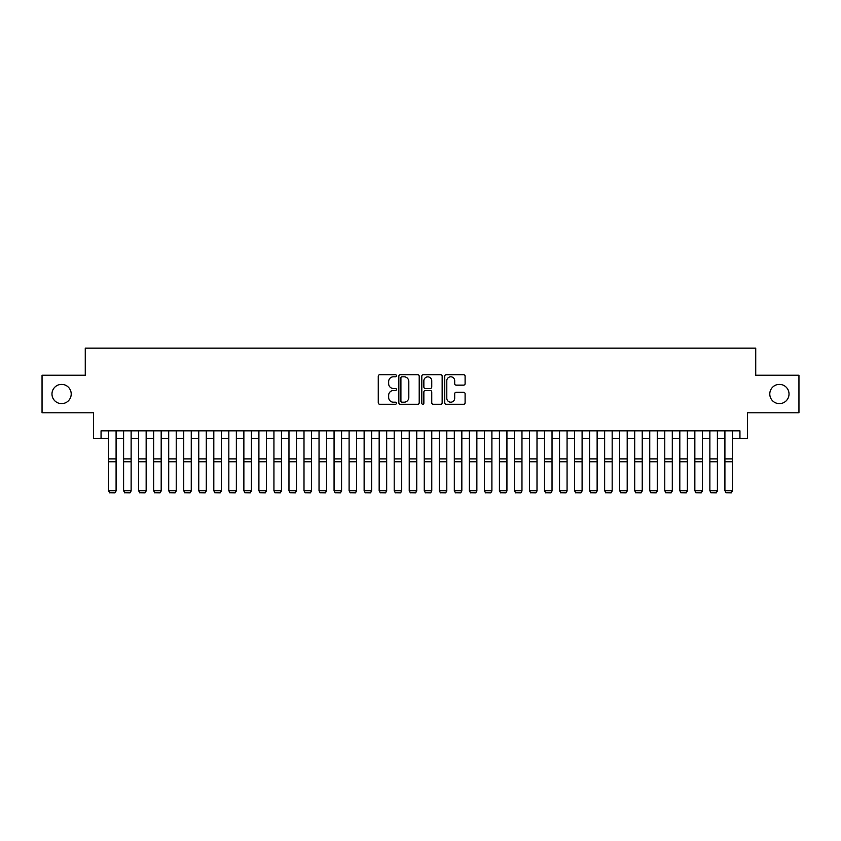 <?xml version="1.0" encoding="UTF-8"?>
<svg xmlns="http://www.w3.org/2000/svg" width="841" height="841" viewBox="0 0 841 841"><rect width="100%" height="100%" fill="white"/><g stroke="black" fill="none" stroke-linecap="round" stroke-linejoin="round"><path stroke-width="1.26" d="M396.447 375.78A1.03 1.03 0 0 0 395.417 374.739L379.733 374.739A1.472 1.472 0 0 0 378.261 376.221L378.261 402.776A1.472 1.472 0 0 0 379.733 404.258L395.417 404.258A1.03 1.03 0 0 0 396.447 403.217A1.03 1.03 0 0 0 395.417 402.187L393.388 402.187A4.72 4.72 0 0 1 388.668 397.467L388.668 395.249A4.72 4.72 0 0 1 393.388 390.529L395.417 390.529A1.03 1.03 0 0 0 396.447 389.499A1.03 1.03 0 0 0 395.417 388.468L393.388 388.468A4.72 4.72 0 0 1 388.668 383.748L388.668 381.53A4.72 4.72 0 0 1 393.388 376.81L395.417 376.81A1.03 1.03 0 0 0 396.447 375.78M769.788 394.009A9.619 9.619 0 0 0 779.407 403.627A9.619 9.619 0 0 0 789.026 394.009A9.619 9.619 0 0 0 779.407 384.39A9.619 9.619 0 0 0 769.788 394.009M51.974 394.009A9.619 9.619 0 0 0 61.593 403.627A9.619 9.619 0 0 0 71.212 394.009A9.619 9.619 0 0 0 61.593 384.39A9.619 9.619 0 0 0 51.974 394.009M463.622 385.146A1.472 1.472 0 0 0 465.094 383.675L465.094 376.221A1.472 1.472 0 0 0 463.622 374.739L446.214 374.739A1.472 1.472 0 0 0 444.731 376.221L444.731 402.776A1.472 1.472 0 0 0 446.214 404.258L463.622 404.258A1.472 1.472 0 0 0 465.094 402.776L465.094 393.777A1.472 1.472 0 0 0 463.622 392.305L456.169 392.305A1.472 1.472 0 0 0 454.697 393.777L454.697 398.245A3.942 3.942 0 0 1 450.744 402.187A3.942 3.942 0 0 1 446.802 398.245L446.802 380.752A3.942 3.942 0 0 1 450.744 376.81A3.942 3.942 0 0 1 454.697 380.752L454.697 383.675A1.472 1.472 0 0 0 456.169 385.146L463.622 385.146M101.057 438.35L101.057 430.834L739.943 430.834L739.943 438.35L747.46 438.35L747.46 412.794L798.95 412.794L798.95 375.212L755.733 375.212L755.733 348.153L85.267 348.153L85.267 375.212L42.05 375.212L42.05 412.794L93.54 412.794L93.54 438.35L108.573 438.35M419.207 376.221A1.472 1.472 0 0 0 417.735 374.739L400.327 374.739A1.472 1.472 0 0 0 398.844 376.221L398.844 402.776A1.472 1.472 0 0 0 400.327 404.258L417.735 404.258A1.472 1.472 0 0 0 419.207 402.776L419.207 376.221M423.265 374.739L440.673 374.739A1.472 1.472 0 0 1 442.156 376.221L442.156 402.776A1.472 1.472 0 0 1 440.673 404.258L433.231 404.258A1.472 1.472 0 0 1 431.748 402.776L431.748 392.011A1.472 1.472 0 0 0 430.277 390.529L425.336 390.529A1.472 1.472 0 0 0 423.853 392.011L423.853 403.217A1.03 1.03 0 0 1 422.823 404.258A1.03 1.03 0 0 1 421.793 403.217L421.793 376.221A1.472 1.472 0 0 1 423.265 374.739M116.09 438.35L123.606 438.35M131.122 438.35L138.639 438.35M146.155 438.35L153.672 438.35M161.188 438.35L168.705 438.35M176.221 438.35L183.737 438.35M191.254 438.35L198.77 438.35M206.287 438.35L213.803 438.35M221.32 438.35L228.836 438.35M236.353 438.35L243.869 438.35M251.385 438.35L258.902 438.35M266.418 438.35L273.935 438.35M281.451 438.35L288.968 438.35M296.484 438.35L304 438.35M311.517 438.35L319.033 438.35M326.55 438.35L334.066 438.35M341.583 438.35L349.099 438.35M356.616 438.35L364.132 438.35M371.648 438.35L379.165 438.35M386.681 438.35L394.198 438.35M401.714 438.35L409.231 438.35M416.747 438.35L424.253 438.35M431.769 438.35L439.286 438.35M446.802 438.35L454.319 438.35M461.835 438.35L469.352 438.35M476.868 438.35L484.384 438.35M491.901 438.35L499.417 438.35M506.934 438.35L514.45 438.35M521.967 438.35L529.483 438.35M537 438.35L544.516 438.35M552.032 438.35L559.549 438.35M567.065 438.35L574.582 438.35M582.098 438.35L589.615 438.35M597.131 438.35L604.647 438.35M612.164 438.35L619.68 438.35M627.197 438.35L634.713 438.35M642.23 438.35L649.746 438.35M657.263 438.35L664.779 438.35M672.295 438.35L679.812 438.35M687.328 438.35L694.845 438.35M702.361 438.35L709.878 438.35M717.394 438.35L724.91 438.35M732.427 438.35L739.943 438.35M401.945 376.81A1.03 1.03 0 0 0 400.915 377.84L400.915 401.157A1.03 1.03 0 0 0 401.945 402.187L404.079 402.187A4.72 4.72 0 0 0 408.81 397.467L408.81 381.53A4.72 4.72 0 0 0 404.079 376.81L401.945 376.81M431.748 380.826A3.942 3.942 0 0 0 427.806 376.884A3.942 3.942 0 0 0 423.853 380.826L423.853 386.986A1.472 1.472 0 0 0 425.336 388.468L430.277 388.468A1.472 1.472 0 0 0 431.748 386.986L431.748 380.826M116.09 430.834L116.09 490.976L114.954 492.847L109.698 492.731L114.954 492.847M109.698 492.847L108.573 490.702L116.09 490.702L114.954 492.731M108.573 430.834L108.573 490.702L109.698 492.731M131.122 430.834L131.122 490.976L129.987 492.847L124.731 492.731L129.987 492.847M124.731 492.847L123.606 490.702L131.122 490.702L129.987 492.731M123.606 430.834L123.606 490.702L124.731 492.731M146.155 430.834L146.155 490.976L145.02 492.847L139.764 492.731L145.02 492.847M139.764 492.847L138.639 490.702L146.155 490.702L145.02 492.731M138.639 430.834L138.639 490.702L139.764 492.731M161.188 430.834L161.188 490.976L160.053 492.847L154.797 492.731L160.053 492.847M154.797 492.847L153.672 490.702L161.188 490.702L160.053 492.731M153.672 430.834L153.672 490.702L154.797 492.731M176.221 430.834L176.221 490.976L175.086 492.847L169.829 492.731L175.086 492.847M169.829 492.847L168.705 490.702L176.221 490.702L175.086 492.731M168.705 430.834L168.705 490.702L169.829 492.731M191.254 430.834L191.254 490.976L190.119 492.847L184.862 492.731L190.119 492.847M184.862 492.847L183.737 490.702L191.254 490.702L190.119 492.731M183.737 430.834L183.737 490.702L184.862 492.731M206.287 430.834L206.287 490.976L205.151 492.847L199.895 492.731L205.151 492.847M199.895 492.847L198.77 490.702L206.287 490.702L205.151 492.731M198.77 430.834L198.77 490.702L199.895 492.731M221.32 430.834L221.32 490.976L220.184 492.847L214.928 492.731L220.184 492.847M214.928 492.847L213.803 490.702L221.32 490.702L220.184 492.731M213.803 430.834L213.803 490.702L214.928 492.731M236.353 430.834L236.353 490.976L235.217 492.847L229.961 492.731L235.217 492.847M229.961 492.847L228.836 490.702L236.353 490.702L235.217 492.731M228.836 430.834L228.836 490.702L229.961 492.731M251.385 430.834L251.385 490.976L250.25 492.847L244.994 492.731L250.25 492.847M244.994 492.847L243.869 490.702L251.385 490.702L250.25 492.731M243.869 430.834L243.869 490.702L244.994 492.731M266.418 430.834L266.418 490.976L265.283 492.847L260.027 492.731L265.283 492.847M260.027 492.847L258.902 490.702L266.418 490.702L265.283 492.731M258.902 430.834L258.902 490.702L260.027 492.731M281.451 430.834L281.451 490.976L280.316 492.847L275.06 492.731L280.316 492.847M275.06 492.847L273.935 490.702L281.451 490.702L280.316 492.731M273.935 430.834L273.935 490.702L275.06 492.731M296.484 430.834L296.484 490.976L295.349 492.847L290.092 492.731L295.349 492.847M290.092 492.847L288.968 490.702L296.484 490.702L295.349 492.731M288.968 430.834L288.968 490.702L290.092 492.731M311.517 430.834L311.517 490.976L310.382 492.847L305.125 492.731L310.382 492.847M305.125 492.847L304 490.702L311.517 490.702L310.382 492.731M304 430.834L304 490.702L305.125 492.731M326.55 430.834L326.55 490.976L325.414 492.847L320.158 492.731L325.414 492.847M320.158 492.847L319.033 490.702L326.55 490.702L325.414 492.731M319.033 430.834L319.033 490.702L320.158 492.731M341.583 430.834L341.583 490.976L340.447 492.847L335.191 492.731L340.447 492.847M335.191 492.847L334.066 490.702L341.583 490.702L340.447 492.731M334.066 430.834L334.066 490.702L335.191 492.731M356.616 430.834L356.616 490.976L355.48 492.847L350.224 492.731L355.48 492.847M350.224 492.847L349.099 490.702L356.616 490.702L355.48 492.731M349.099 430.834L349.099 490.702L350.224 492.731M371.648 430.834L371.648 490.976L370.513 492.847L365.257 492.731L370.513 492.847M365.257 492.847L364.132 490.702L371.648 490.702L370.513 492.731M364.132 430.834L364.132 490.702L365.257 492.731M386.681 430.834L386.681 490.976L385.546 492.847L380.29 492.731L385.546 492.847M380.29 492.847L379.165 490.702L386.681 490.702L385.546 492.731M379.165 430.834L379.165 490.702L380.29 492.731M401.714 430.834L401.714 490.976L400.579 492.847L395.323 492.731L400.579 492.847M395.323 492.847L394.198 490.702L401.714 490.702L400.579 492.731M394.198 430.834L394.198 490.702L395.323 492.731M416.747 430.834L416.747 490.976L415.612 492.847L410.355 492.731L415.612 492.847M410.355 492.847L409.231 490.702L416.747 490.702L415.612 492.731M409.231 430.834L409.231 490.702L410.355 492.731M431.769 430.834L431.769 490.976L430.645 492.847L425.388 492.731L430.645 492.847M425.388 492.847L424.253 490.702L431.769 490.702L430.645 492.731M424.253 430.834L424.253 490.702L425.388 492.731M446.802 430.834L446.802 490.976L445.677 492.847L440.421 492.731L445.677 492.847M440.421 492.847L439.286 490.702L446.802 490.702L445.677 492.731M439.286 430.834L439.286 490.702L440.421 492.731M461.835 430.834L461.835 490.976L460.71 492.847L455.454 492.731L460.71 492.847M455.454 492.847L454.319 490.702L461.835 490.702L460.71 492.731M454.319 430.834L454.319 490.702L455.454 492.731M476.868 430.834L476.868 490.976L475.743 492.847L470.487 492.731L475.743 492.847M470.487 492.847L469.352 490.702L476.868 490.702L475.743 492.731M469.352 430.834L469.352 490.702L470.487 492.731M491.901 430.834L491.901 490.976L490.776 492.847L485.52 492.731L490.776 492.847M485.52 492.847L484.384 490.702L491.901 490.702L490.776 492.731M484.384 430.834L484.384 490.702L485.52 492.731M506.934 430.834L506.934 490.976L505.809 492.847L500.553 492.731L505.809 492.847M500.553 492.847L499.417 490.702L506.934 490.702L505.809 492.731M499.417 430.834L499.417 490.702L500.553 492.731M521.967 430.834L521.967 490.976L520.842 492.847L515.586 492.731L520.842 492.847M515.586 492.847L514.45 490.702L521.967 490.702L520.842 492.731M514.45 430.834L514.45 490.702L515.586 492.731M537 430.834L537 490.976L535.875 492.847L530.618 492.731L535.875 492.847M530.618 492.847L529.483 490.702L537 490.702L535.875 492.731M529.483 430.834L529.483 490.702L530.618 492.731M552.032 430.834L552.032 490.976L550.908 492.847L545.651 492.731L550.908 492.847M545.651 492.847L544.516 490.702L552.032 490.702L550.908 492.731M544.516 430.834L544.516 490.702L545.651 492.731M567.065 430.834L567.065 490.976L565.94 492.847L560.684 492.731L565.94 492.847M560.684 492.847L559.549 490.702L567.065 490.702L565.94 492.731M559.549 430.834L559.549 490.702L560.684 492.731M582.098 430.834L582.098 490.976L580.973 492.847L575.717 492.731L580.973 492.847M575.717 492.847L574.582 490.702L582.098 490.702L580.973 492.731M574.582 430.834L574.582 490.702L575.717 492.731M597.131 430.834L597.131 490.976L596.006 492.847L590.75 492.731L596.006 492.847M590.75 492.847L589.615 490.702L597.131 490.702L596.006 492.731M589.615 430.834L589.615 490.702L590.75 492.731M612.164 430.834L612.164 490.976L611.039 492.847L605.783 492.731L611.039 492.847M605.783 492.847L604.647 490.702L612.164 490.702L611.039 492.731M604.647 430.834L604.647 490.702L605.783 492.731M627.197 430.834L627.197 490.976L626.072 492.847L620.816 492.731L626.072 492.847M620.816 492.847L619.68 490.702L627.197 490.702L626.072 492.731M619.68 430.834L619.68 490.702L620.816 492.731M642.23 430.834L642.23 490.976L641.105 492.847L635.849 492.731L641.105 492.847M635.849 492.847L634.713 490.702L642.23 490.702L641.105 492.731M634.713 430.834L634.713 490.702L635.849 492.731M657.263 430.834L657.263 490.976L656.138 492.847L650.881 492.731L656.138 492.847M650.881 492.847L649.746 490.702L657.263 490.702L656.138 492.731M649.746 430.834L649.746 490.702L650.881 492.731M672.295 430.834L672.295 490.976L671.171 492.847L665.914 492.731L671.171 492.847M665.914 492.847L664.779 490.702L672.295 490.702L671.171 492.731M664.779 430.834L664.779 490.702L665.914 492.731M687.328 430.834L687.328 490.976L686.203 492.847L680.947 492.731L686.203 492.847M680.947 492.847L679.812 490.702L687.328 490.702L686.203 492.731M679.812 430.834L679.812 490.702L680.947 492.731M702.361 430.834L702.361 490.976L701.236 492.847L695.98 492.731L701.236 492.847M695.98 492.847L694.845 490.702L702.361 490.702L701.236 492.731M694.845 430.834L694.845 490.702L695.98 492.731M717.394 430.834L717.394 490.976L716.269 492.847L711.013 492.731L716.269 492.847M711.013 492.847L709.878 490.702L717.394 490.702L716.269 492.731M709.878 430.834L709.878 490.702L711.013 492.731M732.427 430.834L732.427 490.976L731.302 492.847L726.046 492.731L731.302 492.847M726.046 492.847L724.91 490.702L732.427 490.702L731.302 492.731M724.91 430.834L724.91 490.702L726.046 492.731M116.09 458.902L108.573 458.902M116.09 461.751L108.573 461.751M131.122 458.902L123.606 458.902M131.122 461.751L123.606 461.751M146.155 458.902L138.639 458.902M146.155 461.751L138.639 461.751M161.188 458.902L153.672 458.902M161.188 461.751L153.672 461.751M176.221 458.902L168.705 458.902M176.221 461.751L168.705 461.751M191.254 458.902L183.737 458.902M191.254 461.751L183.737 461.751M206.287 458.902L198.77 458.902M206.287 461.751L198.77 461.751M221.32 458.902L213.803 458.902M221.32 461.751L213.803 461.751M236.353 458.902L228.836 458.902M236.353 461.751L228.836 461.751M251.385 458.902L243.869 458.902M251.385 461.751L243.869 461.751M266.418 458.902L258.902 458.902M266.418 461.751L258.902 461.751M281.451 458.902L273.935 458.902M281.451 461.751L273.935 461.751M296.484 458.902L288.968 458.902M296.484 461.751L288.968 461.751M311.517 458.902L304 458.902M311.517 461.751L304 461.751M326.55 458.902L319.033 458.902M326.55 461.751L319.033 461.751M341.583 458.902L334.066 458.902M341.583 461.751L334.066 461.751M356.616 458.902L349.099 458.902M356.616 461.751L349.099 461.751M371.648 458.902L364.132 458.902M371.648 461.751L364.132 461.751M386.681 458.902L379.165 458.902M386.681 461.751L379.165 461.751M401.714 458.902L394.198 458.902M401.714 461.751L394.198 461.751M416.747 458.902L409.231 458.902M416.747 461.751L409.231 461.751M431.769 458.902L424.253 458.902M431.769 461.751L424.253 461.751M446.802 458.902L439.286 458.902M446.802 461.751L439.286 461.751M461.835 458.902L454.319 458.902M461.835 461.751L454.319 461.751M476.868 458.902L469.352 458.902M476.868 461.751L469.352 461.751M491.901 458.902L484.384 458.902M491.901 461.751L484.384 461.751M506.934 458.902L499.417 458.902M506.934 461.751L499.417 461.751M521.967 458.902L514.45 458.902M521.967 461.751L514.45 461.751M537 458.902L529.483 458.902M537 461.751L529.483 461.751M552.032 458.902L544.516 458.902M552.032 461.751L544.516 461.751M567.065 458.902L559.549 458.902M567.065 461.751L559.549 461.751M582.098 458.902L574.582 458.902M582.098 461.751L574.582 461.751M597.131 458.902L589.615 458.902M597.131 461.751L589.615 461.751M612.164 458.902L604.647 458.902M612.164 461.751L604.647 461.751M627.197 458.902L619.68 458.902M627.197 461.751L619.68 461.751M642.23 458.902L634.713 458.902M642.23 461.751L634.713 461.751M657.263 458.902L649.746 458.902M657.263 461.751L649.746 461.751M672.295 458.902L664.779 458.902M672.295 461.751L664.779 461.751M687.328 458.902L679.812 458.902M687.328 461.751L679.812 461.751M702.361 458.902L694.845 458.902M702.361 461.751L694.845 461.751M717.394 458.902L709.878 458.902M717.394 461.751L709.878 461.751M732.427 458.902L724.91 458.902M732.427 461.751L724.91 461.751"/></g></svg>
